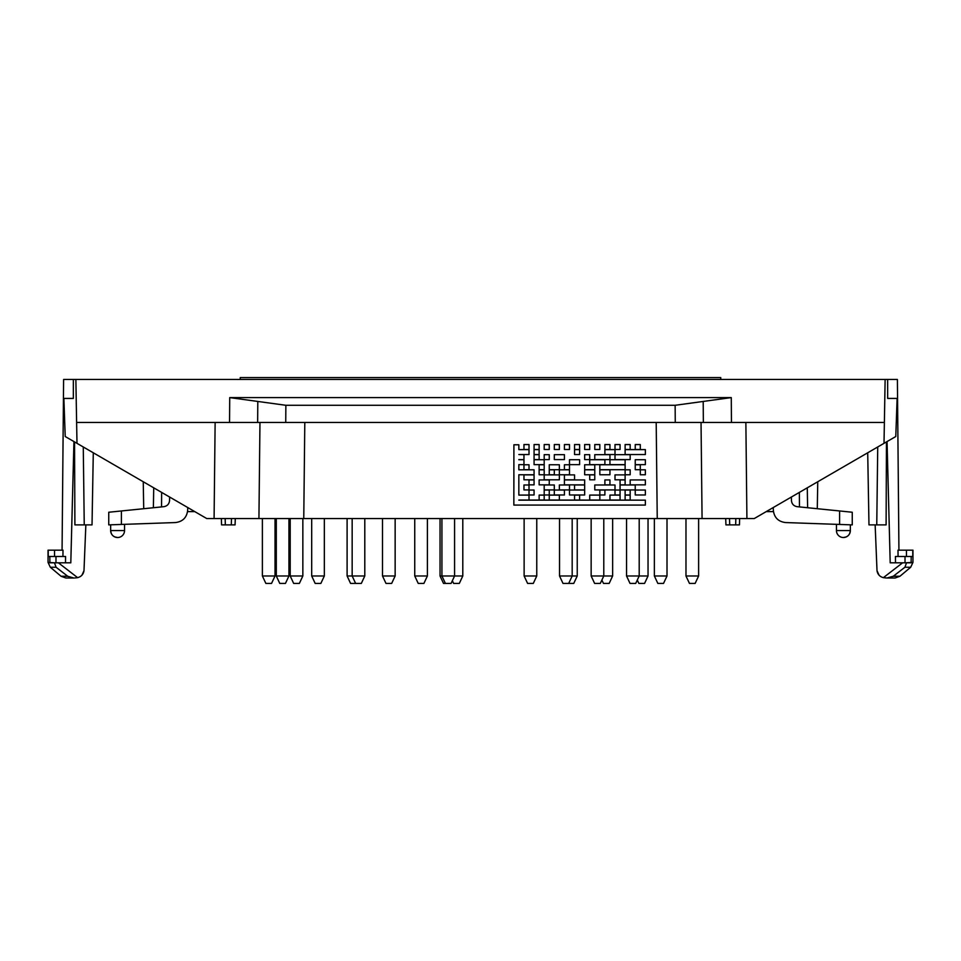 <?xml version="1.0" encoding="UTF-8"?>
<svg xmlns="http://www.w3.org/2000/svg" width="961" height="961" viewBox="0 0 961 961"><rect width="100%" height="100%" fill="white"/><g stroke="black" fill="none" stroke-linecap="round" stroke-linejoin="round"><path stroke-width="1.44" d="M905.022 556.491L905.022 562.822L912.95 562.401L910.692 567.242L904.926 567.242L906.523 562.822L911.112 562.822L911.208 556.491L895.436 556.491L895.496 562.822L895.436 556.491M912.95 562.401L912.95 550.173L898.006 550.173L898.067 556.491L898.006 550.173M904.926 567.242L893.274 576.252L886.991 577.993L883.375 577.657L902.595 562.822L906.535 562.822M883.375 577.657C879.723 576.66 877.597 574.33 877.009 570.666L879.051 575.171M885.297 577.909L886.859 577.993M645.348 500.152L518.844 500.152L529.018 500.032L529.018 495.095L518.844 495.095L518.844 474.758L534.076 474.758L534.076 469.821L518.844 469.821L518.844 464.643L523.961 464.643L523.961 459.718L518.844 459.718L523.961 459.586L523.961 454.661L518.844 454.541L529.018 454.541L529.018 449.604L518.844 449.604L518.844 444.787L513.907 444.787L513.847 505.078L645.348 505.078L645.348 500.152L518.844 500.032M703.356 422.456L703.2 401.446L675.139 405.29L675.259 422.456L884.384 422.456L884.012 443.333L754.253 518.556L746.913 518.556L745.868 422.456M701.037 422.456L702.071 518.556L746.913 518.556M702.071 518.556L303.76 518.556L304.805 422.456M259.963 422.456L258.929 518.556L303.76 518.556M258.929 518.556L214.087 518.556L215.132 422.456M675.259 422.456L76.616 422.456L76.988 443.333L206.747 518.556L214.087 518.556M884.384 422.456L885.129 379.463L63.606 379.463L62.069 550.173M885.129 379.463L897.394 379.463L898.931 550.173M905.022 562.822L890.198 562.822L887.051 441.579M836.454 524.334L836.454 530.568L850.353 530.568L850.353 524.814M887.664 379.463L887.664 398.431L897.118 398.431L895.784 436.522L884.012 443.333M773.245 507.552L773.341 510.363C774.242 517.595 778.302 521.655 785.533 522.556L852.251 524.886L852.251 512.237L797.125 506.675C793.69 506.039 791.792 503.972 791.444 500.489L791.383 497.041M640.29 444.559L635.233 444.547L635.233 449.484L640.29 449.484L640.29 444.559L635.233 444.559M620.061 444.559L615.004 444.547L615.004 449.484L620.061 449.484L620.061 444.559L615.004 444.559M599.832 444.559L594.775 444.547L594.775 449.484L599.832 449.484L599.832 444.559L594.775 444.559M579.603 444.559L574.546 444.547L574.546 449.484L579.603 449.484L579.603 444.559L574.546 444.559M559.362 444.559L554.305 444.547L554.305 449.484L559.362 449.484L559.362 444.559L554.305 444.559M539.133 444.559L534.076 444.547L534.076 449.484L539.133 449.484L539.133 444.559L534.076 444.559M539.133 449.604L534.076 449.604L534.076 454.541L539.133 454.541L539.133 449.604L534.076 449.604M615.004 449.604L604.889 449.604L604.889 454.541L615.004 454.541L615.004 449.604L604.889 449.604M630.176 454.661L615.004 454.661L615.004 459.586L630.176 459.586L630.176 454.661L615.004 454.661M589.718 454.661L584.66 454.661L584.66 459.586L589.718 459.586L589.718 454.661L584.66 454.661M549.248 454.661L544.19 454.661L544.19 459.586L549.248 459.586L549.248 454.661L544.19 454.661M544.19 459.718L534.076 459.718L534.076 464.643L544.19 464.643L544.19 459.718L534.076 459.718M604.889 459.718L589.718 459.718L589.718 464.643L604.889 464.643L604.889 459.718L589.718 459.718M645.348 459.718L635.233 459.718L635.233 464.643L645.348 464.643L645.348 459.718L635.233 459.718M625.118 464.776L599.832 464.764L599.832 469.701L625.118 469.701L625.118 464.776L599.832 464.764M569.489 464.776L564.419 464.764L564.419 469.701L569.489 469.701L569.489 464.776L564.419 464.764M544.19 464.776L539.133 464.764L539.133 469.701L544.19 469.701L544.19 464.776L539.133 464.764M544.19 469.821L539.133 469.821L539.133 474.758L544.19 474.758L544.19 469.821L539.133 469.821M569.489 469.821L559.362 469.821L559.362 474.758L569.489 474.758L569.489 469.821L559.362 469.821M609.947 469.821L599.832 469.821L599.832 474.758L609.947 474.758L609.947 469.821L599.832 469.821M645.348 469.821L640.29 469.821L640.29 474.758L645.348 474.758L645.348 469.821L640.29 469.821M594.775 474.878L589.718 474.878L589.718 479.803L594.775 479.803L594.775 474.878L589.718 474.878M559.362 474.878L544.19 474.878L544.19 479.803L559.362 479.803L559.362 474.878L544.19 474.878M534.076 479.935L529.018 479.935L529.018 484.861L534.076 484.861L534.076 479.935L529.018 479.935M584.66 479.935L564.419 479.935L564.419 484.861L584.66 484.861L584.66 479.935L564.419 479.935M625.118 479.935L620.061 479.935L620.061 484.861L625.118 484.861L625.118 479.935L620.061 479.935M635.233 484.993L620.061 484.981L620.061 489.918L635.233 489.918L635.233 484.993L620.061 484.981M584.66 484.993L574.546 484.981L574.546 489.918L584.66 489.918L584.66 484.993L574.546 484.981M554.305 484.993L544.19 484.981L544.19 489.918L554.305 489.918L554.305 484.993L544.19 484.981M534.076 490.038L529.018 490.038L529.018 494.975L534.076 494.975L534.076 490.038L529.018 490.038M564.419 490.038L554.305 490.038L554.305 494.975L564.419 494.975L564.419 490.038L554.305 490.038M604.889 490.038L599.832 490.038L599.832 494.975L604.889 494.975L604.889 490.038L599.832 490.038M630.176 490.038L625.118 490.038L625.118 494.975L630.176 494.975L630.176 490.038L625.118 490.038M620.061 495.095L609.947 495.095L609.947 500.032L620.061 500.032L620.061 495.095L609.947 495.095M645.348 490.038L635.233 490.038L635.233 494.975L645.348 494.975L645.348 490.038L635.233 490.038M559.362 495.095L549.248 495.095L549.248 500.032L559.362 500.032L559.362 495.095L549.248 495.095M544.19 495.095L539.133 495.095L539.133 500.032L544.19 500.032L544.19 495.095L539.133 495.095M579.603 495.095L574.546 495.095L574.546 500.032L579.603 500.032L579.603 495.095L574.546 495.095M630.176 495.095L625.118 495.095L625.118 500.032L630.176 500.032L630.176 495.095L625.118 495.095M599.832 495.095L589.718 495.095L589.718 500.032L599.832 500.032L599.832 495.095L589.718 495.095M620.061 490.038L615.004 490.038L615.004 494.975L620.061 494.975L620.061 490.038L615.004 490.038M584.66 490.038L569.489 490.038L569.489 494.975L584.66 494.975L584.66 490.038L569.489 490.038M549.248 490.038L544.19 490.038L544.19 494.975L549.248 494.975L549.248 490.038L544.19 490.038M529.018 484.993L523.961 484.981L523.961 489.918L529.018 489.918L529.018 484.993L523.961 484.981M569.489 484.993L559.362 484.981L559.362 489.918L569.489 489.918L569.489 484.993L559.362 484.981M615.004 484.993L594.775 484.981L594.775 489.918L615.004 489.918L615.004 484.993L594.775 484.981M645.348 479.935L630.176 479.935L630.176 484.861L645.348 484.861L645.348 479.935L630.176 479.935M609.947 479.935L604.889 479.935L604.889 484.861L609.947 484.861L609.947 479.935L604.889 479.935M549.248 479.935L539.133 479.935L539.133 484.861L549.248 484.861L549.248 479.935L539.133 479.935M534.076 474.878L523.961 474.878L523.961 479.803L534.076 479.803L534.076 474.878L523.961 474.878M574.546 474.878L564.419 474.878L564.419 479.803L574.546 479.803L574.546 474.878L564.419 474.878M625.118 474.878L615.004 474.878L615.004 479.803L625.118 479.803L625.118 474.878L615.004 474.878M630.176 469.821L625.118 469.821L625.118 474.758L630.176 474.758L630.176 469.821L625.118 469.821M594.775 469.821L584.66 469.821L584.66 474.758L594.775 474.758L594.775 469.821L584.66 469.821M554.305 469.821L549.248 469.821L549.248 474.758L554.305 474.758L554.305 469.821L549.248 469.821M529.018 464.776L523.961 464.764L523.961 469.701L529.018 469.701L529.018 464.776L523.961 464.764M559.362 464.776L549.248 464.764L549.248 469.701L559.362 469.701L559.362 464.776L549.248 464.764M594.775 464.776L584.66 464.764L584.66 469.701L594.775 469.701L594.775 464.776L584.66 464.764M640.29 464.776L635.233 464.764L635.233 469.701L640.29 469.701L640.29 464.776L635.233 464.764M625.118 459.718L609.947 459.718L609.947 464.643L625.118 464.643L625.118 459.718L609.947 459.718M579.603 459.718L569.489 459.718L569.489 464.643L579.603 464.643L579.603 459.718L569.489 459.718M539.133 454.661L534.076 454.661L534.076 459.586L539.133 459.586L539.133 454.661L534.076 454.661M564.419 454.661L554.305 454.661L554.305 459.586L564.419 459.586L564.419 454.661L554.305 454.661M609.947 454.661L594.775 454.661L594.775 459.586L609.947 459.586L609.947 454.661L594.775 454.661M645.348 449.604L625.118 449.604L625.118 454.541L645.348 454.541L645.348 449.604L625.118 449.604M579.603 449.604L574.546 449.604L574.546 454.541L579.603 454.541L579.603 449.604L574.546 449.604M529.018 444.559L523.961 444.547L523.961 449.484L529.018 449.484L529.018 444.559L523.961 444.559M549.248 444.559L544.19 444.547L544.19 449.484L549.248 449.484L549.248 444.559L544.19 444.559M569.489 444.559L564.419 444.547L564.419 449.484L569.489 449.484L569.489 444.559L564.419 444.559M589.718 444.559L584.66 444.547L584.66 449.484L589.718 449.484L589.718 444.559L584.66 444.559M609.947 444.559L604.889 444.547L604.889 449.484L609.947 449.484L609.947 444.559L604.889 444.559M630.176 444.559L625.118 444.547L625.118 449.484L630.176 449.484L630.176 444.559L625.118 444.559M912.77 550.173L912.77 556.491L911.208 556.491M729.495 518.556L729.711 524.886L725.927 524.886L725.711 518.556M739.622 518.556L739.453 524.886L729.711 524.886M703.2 401.446L731.273 397.602L229.727 397.602L229.547 422.456M76.616 422.456L75.871 379.463M675.139 405.29L285.861 405.29L285.741 422.456M513.847 495.095L513.907 474.758M513.847 469.821L513.907 464.643M513.907 444.787L518.844 444.787M529.018 449.604L518.844 449.604M523.961 454.661L518.844 454.541M523.961 459.718L518.844 459.586M534.076 469.821L518.844 469.821L518.844 464.643M529.018 495.095L518.844 495.095L518.844 474.758M240.25 379.463L240.25 377.577L720.75 377.577L720.75 379.463M257.644 422.456L257.8 401.446L285.861 405.29M257.8 401.446L229.727 397.602M221.378 518.556L221.547 524.886L235.073 524.886L235.289 518.556L235.073 524.886M73.745 577.993L67.726 576.252L56.074 567.242L54.477 562.822L48.05 562.401L48.05 550.173L62.994 550.173L62.933 556.491L62.994 550.173M55.978 556.491L55.978 562.822L49.888 562.822L49.792 556.491L65.564 556.491L65.504 562.822L65.564 556.491M54.465 562.822L58.405 562.822L77.625 577.657L74.85 577.969M74.55 441.928L74.898 524.886L92.028 524.886L93.289 452.787M153.376 507.732L153.724 487.828M143.718 508.705L143.249 481.749L143.718 508.705M194.747 511.6L187.551 511.6M77.625 577.657C81.277 576.66 83.403 574.33 83.991 570.666L85.853 524.886M55.978 562.822L70.802 562.822L73.949 441.579M83.991 570.666L81.949 575.171M48.23 550.173L48.23 556.491L49.792 556.491M111.248 533.403L110.647 530.568C111.056 534.796 113.374 537.115 117.59 537.523A6.955 6.955 0 0 0 124.546 530.568L110.647 530.568L110.647 524.814M187.755 507.552L187.659 510.363C186.758 517.595 182.698 521.655 175.467 522.556L108.749 524.886L108.749 512.237L163.875 506.675C167.31 506.039 169.208 503.972 169.556 500.489L169.616 497.041M76.988 443.333L65.216 436.522L63.882 398.431L73.336 398.431L73.336 379.463M112.341 535.133L113.038 535.83M114.767 536.923L117.59 537.523A6.955 6.955 0 0 0 124.546 530.568L124.546 524.334M886.45 441.928L886.102 524.886L868.972 524.886L867.711 452.787M817.282 508.705L817.751 481.749L817.282 508.705M807.624 507.732L807.276 487.828M766.253 511.6L773.449 511.6M877.009 570.666L875.147 524.886M836.454 530.568A6.955 6.955 0 0 0 843.41 537.523L846.233 536.923A6.955 6.955 0 0 0 847.962 535.83L848.659 535.133A6.955 6.955 0 0 0 850.353 530.568C849.944 534.796 847.626 537.115 843.41 537.523A6.955 6.955 0 0 0 850.353 530.568L849.752 533.403M355.63 583.423L361.324 583.423L364.796 575.975L347.101 575.975L350.573 583.423L355.63 583.423L352.158 575.975L352.158 518.556M440.042 518.556L440.042 575.975L443.514 583.423L451.105 583.423L454.577 575.975L462.794 575.975L459.322 583.423L453.628 583.423L452.367 580.72M440.042 575.975L454.577 575.975L454.577 518.556M563.002 583.423L573.753 583.423L577.237 575.975L559.53 575.975L563.002 583.423M626.548 518.556L626.548 575.975L630.02 583.423L635.714 583.423L639.197 575.975L648.038 575.975L644.567 583.423L638.873 583.423L637.299 580.036M626.548 575.975L639.197 575.975L639.197 518.556M601.886 580.036L603.472 583.423L609.166 583.423L612.637 575.975L591.147 575.975L594.619 583.423L600.313 583.423L603.784 575.975L603.784 518.556M418.227 583.423L423.909 583.423L427.393 575.975L414.744 575.975L418.227 583.423M315.172 583.423L320.866 583.423L324.337 575.975L311.688 575.975L315.172 583.423M279.759 583.423L285.453 583.423L288.937 575.975L276.287 575.975L279.759 583.423M265.861 583.423L271.543 583.423L275.026 575.975L262.377 575.975L265.861 583.423M385.986 583.423L391.668 583.423L395.151 575.975L382.502 575.975L385.986 583.423M293.67 583.423L299.364 583.423L302.847 575.975L290.198 575.975L293.67 583.423M689.457 583.423L695.139 583.423L698.623 575.975L685.974 575.975L689.457 583.423M527.601 583.423L533.295 583.423L536.767 575.975L524.129 575.975L527.601 583.423M657.841 583.423L663.534 583.423L667.006 575.975L654.369 575.975L657.841 583.423M906.463 550.173L906.463 556.491M910.692 567.242L899.952 576.252L893.274 576.252M657.24 518.556L656.195 422.456M735.826 518.556L735.67 524.886M731.273 397.602L731.453 422.456M225.174 518.556L225.33 524.886M231.505 518.556L231.289 524.886M67.726 576.252L61.048 576.252L50.308 567.242L56.074 567.242M54.537 550.173L54.537 556.491M84.244 524.886L83.271 446.985M161.544 506.903L161.64 492.416M121.386 524.442L121.386 510.964M876.756 524.886L877.729 446.985M799.456 506.903L799.36 492.416M839.614 524.442L839.614 510.964M899.952 576.252L895.172 577.993L886.991 577.993M50.308 567.242L48.05 562.401M61.048 576.252L65.828 577.993L74.009 577.993M110.647 530.568A6.955 6.955 0 0 0 117.59 537.523A6.955 6.955 0 0 1 110.647 530.568M364.796 518.556L364.796 575.975M445.411 583.423L441.928 575.975L441.928 518.556M568.696 583.423L572.179 575.975L572.179 518.556M559.53 518.556L559.53 575.975M612.637 518.556L612.637 575.975M414.744 518.556L414.744 575.975M427.393 518.556L427.393 575.975M311.688 518.556L311.688 575.975M324.337 518.556L324.337 575.975M276.287 518.556L276.287 575.975M288.937 518.556L288.937 575.975M347.101 518.556L347.101 575.975M262.377 518.556L262.377 575.975M275.026 518.556L275.026 575.975M648.038 518.556L648.038 575.975M382.502 518.556L382.502 575.975M395.151 518.556L395.151 575.975M290.198 518.556L290.198 575.975M302.847 518.556L302.847 575.975M462.794 518.556L462.794 575.975M577.237 518.556L577.237 575.975M695.139 583.423L698.623 575.975L698.623 518.556M685.974 518.556L685.974 575.975M591.147 518.556L591.147 575.975M524.129 518.556L524.129 575.975M536.767 518.556L536.767 575.975M654.369 518.556L654.369 575.975M667.006 518.556L667.006 575.975"/></g></svg>
